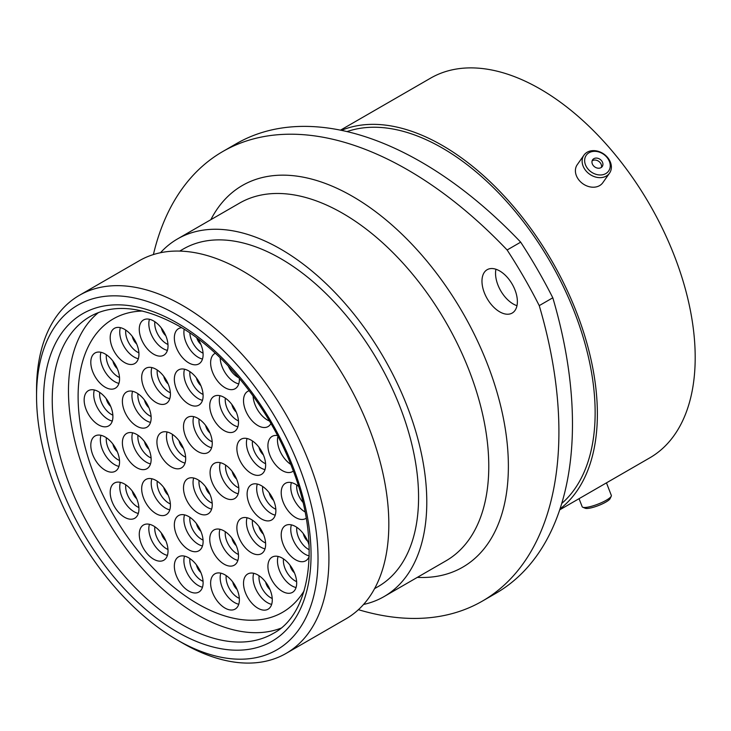 <?xml version="1.0" encoding="UTF-8"?>
<svg xmlns="http://www.w3.org/2000/svg" width="731" height="731" viewBox="0 0 731 731"><rect width="100%" height="100%" fill="white"/><g stroke="black" fill="none" stroke-linecap="round" stroke-linejoin="round"><path stroke-width="1.1" d="M182.732 643.17L177.286 640.018A199.033 114.913 -120 0 0 177.286 640.027A199.033 114.913 -120 0 0 318.022 558.767A199.033 114.913 -120 0 0 177.286 315.006A199.033 114.913 -120 0 0 36.55 396.257A199.033 114.913 -120 0 0 177.286 640.018L182.732 643.17A206.736 119.363 60 0 0 286.104 653.404L346.01 618.819A206.736 119.363 60 0 0 377.699 453.156A206.736 119.363 60 0 0 242.646 270.982A206.736 119.363 60 0 0 139.283 260.739L79.368 295.333A206.736 119.363 60 0 1 182.732 305.567A206.736 119.363 60 0 1 317.793 487.751A206.736 119.363 60 0 1 286.104 653.404M499.675 270.945A25.037 14.456 -120 0 0 487.157 269.702A25.037 14.456 -120 0 0 483.319 289.759A25.037 14.456 -120 0 0 499.675 311.817A25.037 14.456 -120 0 0 512.193 313.06A25.037 14.456 -120 0 0 516.031 293.003A25.037 14.456 -120 0 0 499.675 270.945M516.972 305.686A25.037 14.456 60 0 1 513.235 303.995A25.037 14.456 60 0 1 495.938 269.246M179.716 251.089L183.335 248.997A194.875 112.51 60 0 1 280.768 258.655A194.875 112.51 60 0 1 408.081 430.376A194.875 112.51 60 0 1 378.21 586.536L374.592 588.619M160.491 252.725A206.507 119.226 60 0 1 177.523 238.927A206.507 119.226 60 0 1 280.768 249.152A206.507 119.226 60 0 1 415.674 431.135A206.507 119.226 60 0 1 384.022 596.606A206.507 119.226 60 0 1 363.554 604.455M347.015 131.589A216.056 124.736 60 0 1 442.374 148.064A216.056 124.736 60 0 1 580.039 327.479A216.056 124.736 60 0 1 561.737 503.485M341.441 130.346A219.218 126.564 60 0 1 442.374 145.478A219.218 126.564 60 0 1 583.21 331.024A219.218 126.564 60 0 1 560.019 508.931M340.5 130.155L430.586 78.153A219.218 126.564 60 0 1 540.191 89.008A219.218 126.564 60 0 1 683.394 282.175A219.218 126.564 60 0 1 649.795 457.844L559.708 509.845M552.8 297.791A369.722 213.461 60 0 1 495.901 593.289L482.341 601.12A369.722 213.461 -120 0 0 539.24 305.622L552.8 297.791A342.766 197.891 60 0 0 520.682 242.162L507.122 249.993A342.766 197.891 60 0 1 539.24 305.622M507.122 249.993A369.722 213.461 -120 0 0 222.772 151.527L236.332 143.696A369.722 213.461 60 0 1 520.682 242.162M358.428 609.681A369.722 213.461 -120 0 0 482.341 601.12M222.772 151.527A369.722 213.461 -120 0 0 153.4 254.562M36.55 396.257L36.55 389.97A206.736 119.363 60 0 1 79.368 295.333M611.244 496.203L610.12 498.597A13.679 2.887 158.8 0 1 589.99 508.1A13.679 2.887 158.8 0 1 585.22 508.255L582.781 507.25A15.634 3.308 -21.2 0 0 588.236 507.067A15.634 3.308 -21.2 0 0 611.244 496.203A15.634 3.308 -21.2 0 0 611.326 495.408L606.465 482.862M579.053 498.679L582.178 506.711A15.634 3.308 -21.2 0 0 582.781 507.25M608.804 160.153A13.679 10.791 35.1 0 0 591.553 151.719A13.679 10.791 35.1 0 0 586.079 166.156A13.679 10.791 35.1 0 0 603.331 174.59A13.679 10.791 35.1 0 0 608.804 160.153M583.767 167.563A15.634 12.336 -144.9 0 1 583.959 155.146A15.634 12.336 -144.9 0 1 596.953 150.997A15.634 12.336 -144.9 0 1 609.736 160.71A15.634 12.336 -144.9 0 1 609.544 173.128A15.634 12.336 -144.9 0 1 596.551 177.277A15.634 12.336 -144.9 0 1 583.767 167.563M592.567 164.438A5.866 4.633 35.1 0 0 597.364 168.084A5.866 4.633 35.1 0 0 602.243 166.531A5.866 4.633 35.1 0 0 602.317 161.862A5.866 4.633 35.1 0 0 597.519 158.216A5.866 4.633 35.1 0 0 592.64 159.778A5.866 4.633 35.1 0 0 592.567 164.438M601.385 167.399A5.866 4.633 35.1 0 0 600.937 163.835A5.866 4.633 35.1 0 0 592.11 160.875M609.544 173.128L602.819 182.695A15.634 12.336 -144.9 0 1 589.816 186.844A15.634 12.336 -144.9 0 1 577.042 177.14A15.634 12.336 -144.9 0 1 577.234 164.713L583.959 155.146M197.873 512.924A20.331 11.742 60 0 1 184.596 495.006A20.331 11.742 60 0 1 187.712 478.704A20.331 11.742 60 0 1 197.873 479.719A20.331 11.742 60 0 1 211.158 497.637A20.331 11.742 60 0 1 208.043 513.93A20.331 11.742 60 0 1 197.873 512.924M171.301 466.881A20.331 11.742 60 0 1 158.015 448.962A20.331 11.742 60 0 1 161.131 432.67A20.331 11.742 60 0 1 171.301 433.675A20.331 11.742 60 0 1 184.577 451.594A20.331 11.742 60 0 1 181.462 467.895A20.331 11.742 60 0 1 171.301 466.881M224.454 497.573A20.331 11.742 60 0 1 211.168 479.655A20.331 11.742 60 0 1 214.284 463.363A20.331 11.742 60 0 1 224.454 464.368A20.331 11.742 60 0 1 237.739 482.286A20.331 11.742 60 0 1 234.624 498.579A20.331 11.742 60 0 1 224.454 497.573M251.254 552.663A20.331 11.742 60 0 1 237.968 534.745A20.331 11.742 60 0 1 241.084 518.453A20.331 11.742 60 0 1 251.254 519.458A20.331 11.742 60 0 1 264.54 537.376A20.331 11.742 60 0 1 261.415 553.678A20.331 11.742 60 0 1 251.254 552.663M224.125 564.177A20.331 11.742 60 0 1 210.848 546.258A20.331 11.742 60 0 1 213.964 529.966A20.331 11.742 60 0 1 224.125 530.971A20.331 11.742 60 0 1 237.411 548.89A20.331 11.742 60 0 1 234.295 565.182A20.331 11.742 60 0 1 224.125 564.177M188.726 549.776A20.331 11.742 60 0 1 175.44 531.857A20.331 11.742 60 0 1 178.556 515.565A20.331 11.742 60 0 1 188.726 516.57A20.331 11.742 60 0 1 202.012 534.489A20.331 11.742 60 0 1 198.896 550.781A20.331 11.742 60 0 1 188.726 549.776M156.05 513.674A20.331 11.742 60 0 1 142.764 495.755A20.331 11.742 60 0 1 145.88 479.463A20.331 11.742 60 0 1 156.05 480.468A20.331 11.742 60 0 1 169.327 498.387A20.331 11.742 60 0 1 166.211 514.679A20.331 11.742 60 0 1 156.05 513.674M136.77 467.703A20.331 11.742 60 0 1 123.484 449.784A20.331 11.742 60 0 1 126.6 433.492A20.331 11.742 60 0 1 136.77 434.497A20.331 11.742 60 0 1 150.047 452.416A20.331 11.742 60 0 1 146.931 468.708A20.331 11.742 60 0 1 136.77 467.703M136.77 426.191A20.331 11.742 60 0 1 123.484 408.273A20.331 11.742 60 0 1 126.6 391.98A20.331 11.742 60 0 1 136.77 392.986A20.331 11.742 60 0 1 150.047 410.904A20.331 11.742 60 0 1 146.931 427.206A20.331 11.742 60 0 1 136.77 426.191M156.05 402.489A20.331 11.742 60 0 1 142.764 384.561A20.331 11.742 60 0 1 145.88 368.269A20.331 11.742 60 0 1 156.05 369.274A20.331 11.742 60 0 1 169.327 387.192A20.331 11.742 60 0 1 166.211 403.494A20.331 11.742 60 0 1 156.05 402.489M188.726 404.115A20.331 11.742 60 0 1 175.44 386.196A20.331 11.742 60 0 1 178.556 369.904A20.331 11.742 60 0 1 188.726 370.909A20.331 11.742 60 0 1 202.012 388.828A20.331 11.742 60 0 1 198.896 405.129A20.331 11.742 60 0 1 188.726 404.115M224.125 430.596A20.331 11.742 60 0 1 210.848 412.677A20.331 11.742 60 0 1 213.964 396.385A20.331 11.742 60 0 1 224.125 397.39A20.331 11.742 60 0 1 237.411 415.309A20.331 11.742 60 0 1 234.295 431.601A20.331 11.742 60 0 1 224.125 430.596M251.254 473.423A20.331 11.742 60 0 1 237.968 455.504A20.331 11.742 60 0 1 241.084 439.212A20.331 11.742 60 0 1 251.254 440.217A20.331 11.742 60 0 1 264.54 458.136A20.331 11.742 60 0 1 261.415 474.428A20.331 11.742 60 0 1 251.254 473.423M261.488 518.955A20.331 11.742 60 0 1 248.211 501.037A20.331 11.742 60 0 1 251.327 484.744A20.331 11.742 60 0 1 261.488 485.75A20.331 11.742 60 0 1 274.774 503.668A20.331 11.742 60 0 1 271.658 519.969A20.331 11.742 60 0 1 261.488 518.955M282.294 591.342A20.331 11.742 60 0 1 269.008 573.424A20.331 11.742 60 0 1 272.133 557.132A20.331 11.742 60 0 1 282.294 558.137A20.331 11.742 60 0 1 295.58 576.055A20.331 11.742 60 0 1 292.464 592.357A20.331 11.742 60 0 1 282.294 591.342M257.897 608.201A20.331 11.742 60 0 1 244.611 590.282A20.331 11.742 60 0 1 247.727 573.99A20.331 11.742 60 0 1 257.897 574.995A20.331 11.742 60 0 1 271.183 592.914A20.331 11.742 60 0 1 268.067 609.206A20.331 11.742 60 0 1 257.897 608.201M225.002 608.073A20.331 11.742 60 0 1 211.716 590.155A20.331 11.742 60 0 1 214.832 573.862A20.331 11.742 60 0 1 225.002 574.868A20.331 11.742 60 0 1 238.288 592.786A20.331 11.742 60 0 1 235.163 609.078A20.331 11.742 60 0 1 225.002 608.073M188.726 591.032A20.331 11.742 60 0 1 175.44 573.113A20.331 11.742 60 0 1 178.556 556.821A20.331 11.742 60 0 1 188.726 557.826A20.331 11.742 60 0 1 202.012 575.745A20.331 11.742 60 0 1 198.896 592.037A20.331 11.742 60 0 1 188.726 591.032M153.647 559.206A20.331 11.742 60 0 1 140.361 541.287A20.331 11.742 60 0 1 143.486 524.995A20.331 11.742 60 0 1 153.647 526A20.331 11.742 60 0 1 166.933 543.919A20.331 11.742 60 0 1 163.817 560.22A20.331 11.742 60 0 1 153.647 559.206M124.562 517.265A20.331 11.742 60 0 1 111.286 499.346A20.331 11.742 60 0 1 114.401 483.045A20.331 11.742 60 0 1 124.562 484.05A20.331 11.742 60 0 1 137.848 501.978A20.331 11.742 60 0 1 134.732 518.27A20.331 11.742 60 0 1 124.562 517.265M105.173 470.216A20.331 11.742 60 0 1 91.896 452.297A20.331 11.742 60 0 1 95.012 436.005A20.331 11.742 60 0 1 105.173 437.01A20.331 11.742 60 0 1 118.459 454.929A20.331 11.742 60 0 1 115.343 471.23A20.331 11.742 60 0 1 105.173 470.216M98.53 424.875A20.331 11.742 60 0 1 85.244 406.957A20.331 11.742 60 0 1 88.36 390.665A20.331 11.742 60 0 1 98.53 391.67A20.331 11.742 60 0 1 111.816 409.588A20.331 11.742 60 0 1 108.7 425.881A20.331 11.742 60 0 1 98.53 424.875M105.173 387.202A20.331 11.742 60 0 1 91.896 369.283A20.331 11.742 60 0 1 95.012 352.991A20.331 11.742 60 0 1 105.173 353.996A20.331 11.742 60 0 1 118.459 371.915A20.331 11.742 60 0 1 115.343 388.207A20.331 11.742 60 0 1 105.173 387.202M124.562 362.549A20.331 11.742 60 0 1 111.286 344.63A20.331 11.742 60 0 1 114.401 328.338A20.331 11.742 60 0 1 124.562 329.343A20.331 11.742 60 0 1 137.848 347.262A20.331 11.742 60 0 1 134.732 363.554A20.331 11.742 60 0 1 124.562 362.549M153.647 354.188A20.331 11.742 60 0 1 140.361 336.269A20.331 11.742 60 0 1 143.486 319.968A20.331 11.742 60 0 1 153.647 320.973A20.331 11.742 60 0 1 166.933 338.901A20.331 11.742 60 0 1 163.817 355.193A20.331 11.742 60 0 1 153.647 354.188M197.827 338.654A20.331 11.742 60 0 1 198.896 363.874A20.331 11.742 60 0 1 188.726 362.859A20.331 11.742 60 0 1 175.44 344.941A20.331 11.742 60 0 1 178.556 328.648A20.331 11.742 60 0 1 181.681 327.716M239.348 378.393A20.331 11.742 60 0 1 235.163 388.709A20.331 11.742 60 0 1 225.002 387.704A20.331 11.742 60 0 1 211.716 369.785A20.331 11.742 60 0 1 214.832 353.493A20.331 11.742 60 0 1 215.325 353.237M270.918 423.514A20.331 11.742 60 0 1 268.067 426.575A20.331 11.742 60 0 1 257.897 425.561A20.331 11.742 60 0 1 244.611 407.642A20.331 11.742 60 0 1 247.727 391.35A20.331 11.742 60 0 1 249.198 390.719M293.314 471.02A20.331 11.742 60 0 1 292.464 471.605A20.331 11.742 60 0 1 282.294 470.59A20.331 11.742 60 0 1 269.008 452.672A20.331 11.742 60 0 1 272.133 436.38A20.331 11.742 60 0 1 277.542 435.575M306.207 518.233A20.331 11.742 60 0 1 305.75 518.517A20.331 11.742 60 0 1 295.589 517.511A20.331 11.742 60 0 1 282.303 499.593A20.331 11.742 60 0 1 285.419 483.301A20.331 11.742 60 0 1 295.589 484.306A20.331 11.742 60 0 1 298.522 486.353M309.195 556.373A20.331 11.742 60 0 1 305.75 560.778A20.331 11.742 60 0 1 295.589 559.772A20.331 11.742 60 0 1 282.303 541.854A20.331 11.742 60 0 1 285.419 525.562A20.331 11.742 60 0 1 295.589 526.567A20.331 11.742 60 0 1 309.112 545.363M197.873 451.539A20.331 11.742 60 0 1 184.596 433.62A20.331 11.742 60 0 1 187.712 417.328A20.331 11.742 60 0 1 197.873 418.333A20.331 11.742 60 0 1 211.158 436.252A20.331 11.742 60 0 1 208.043 452.544A20.331 11.742 60 0 1 197.873 451.539M304.087 590.867A169.382 97.79 60 0 1 282.568 612.313A169.382 97.79 60 0 1 197.873 603.925A169.382 97.79 60 0 1 87.227 454.664A169.382 97.79 60 0 1 113.186 318.944A169.382 97.79 60 0 1 142.518 311.031A169.382 97.79 60 0 0 113.186 318.944A169.382 97.79 60 0 0 93.678 473.651A169.382 97.79 60 0 0 227.012 616.589A169.382 97.79 60 0 0 282.568 612.313A169.382 97.79 60 0 0 304.087 590.867M280.75 628.24A183.015 105.666 60 0 1 229.36 628.742A183.015 105.666 60 0 1 88.287 481.82A183.015 105.666 60 0 1 98.484 312.548M181.644 624.429A183.015 105.666 -120 0 0 273.147 633.494C311.123 613.766 321.521 542.356 292.345 468.434C269.958 408.647 224.417 351.794 178.565 325.871C143.157 306.371 113.689 303.246 90.141 316.505A183.015 105.666 -120 0 0 62.089 463.152A183.015 105.666 -120 0 0 181.644 624.429M177.286 323.056A189.174 109.221 60 0 1 311.05 554.738A189.174 109.221 60 0 1 177.286 631.977A189.174 109.221 60 0 1 43.522 400.286A189.174 109.221 60 0 1 177.286 323.056M384.022 596.606L446.001 560.823A206.507 119.226 -120 0 0 477.663 395.343A206.507 119.226 -120 0 0 342.757 213.37A206.507 119.226 -120 0 0 239.503 203.145L177.523 238.927M210.839 219.693A220.369 127.231 60 0 1 352.552 196.392A220.369 127.231 60 0 1 504.81 425.945A220.369 127.231 60 0 1 417.346 577.371M199.07 480.459A16.511 9.54 -120 0 0 210.647 502.425A16.511 9.54 -120 0 0 212.2 503.211M211.624 509.105A20.331 11.742 60 0 1 207.43 507.405A20.331 11.742 60 0 1 193.678 478.01M172.498 434.424A16.511 9.54 -120 0 0 184.066 456.391A16.511 9.54 -120 0 0 185.628 457.177M185.053 463.07A20.331 11.742 60 0 1 180.849 461.371A20.331 11.742 60 0 1 167.097 431.975M225.651 465.117A16.511 9.54 -120 0 0 237.228 487.084A16.511 9.54 -120 0 0 238.781 487.86M238.205 493.763A20.331 11.742 60 0 1 234.011 492.064A20.331 11.742 60 0 1 220.259 462.668M252.451 520.207A16.511 9.54 -120 0 0 264.019 542.174A16.511 9.54 -120 0 0 265.581 542.959M265.006 548.853A20.331 11.742 60 0 1 260.803 547.153A20.331 11.742 60 0 1 247.051 517.758M225.322 531.72A16.511 9.54 -120 0 0 236.899 553.687A16.511 9.54 -120 0 0 238.452 554.463M237.877 560.366A20.331 11.742 60 0 1 233.682 558.658A20.331 11.742 60 0 1 219.93 529.271M189.923 517.32A16.511 9.54 -120 0 0 201.5 539.286A16.511 9.54 -120 0 0 203.054 540.063M202.478 545.956A20.331 11.742 60 0 1 198.275 544.257A20.331 11.742 60 0 1 184.523 514.871M157.247 481.217A16.511 9.54 -120 0 0 168.815 503.184A16.511 9.54 -120 0 0 170.378 503.961M169.802 509.863A20.331 11.742 60 0 1 165.599 508.164A20.331 11.742 60 0 1 151.847 478.768M137.967 435.247A16.511 9.54 -120 0 0 149.535 457.213A16.511 9.54 -120 0 0 151.098 457.99M150.522 463.893A20.331 11.742 60 0 1 146.319 462.184A20.331 11.742 60 0 1 132.567 432.798M137.967 393.735A16.511 9.54 -120 0 0 149.535 415.701A16.511 9.54 -120 0 0 151.098 416.478M150.522 422.381A20.331 11.742 60 0 1 146.319 420.681A20.331 11.742 60 0 1 132.567 391.286M157.247 370.023A16.511 9.54 -120 0 0 168.815 391.99A16.511 9.54 -120 0 0 170.378 392.775M169.802 398.669A20.331 11.742 60 0 1 165.599 396.97A20.331 11.742 60 0 1 151.847 367.574M189.923 371.659A16.511 9.54 -120 0 0 201.5 393.625A16.511 9.54 -120 0 0 203.054 394.411M202.478 400.305A20.331 11.742 60 0 1 198.275 398.605A20.331 11.742 60 0 1 184.523 369.21M225.322 398.139A16.511 9.54 -120 0 0 236.899 420.106A16.511 9.54 -120 0 0 238.452 420.882M237.877 426.785A20.331 11.742 60 0 1 233.682 425.076A20.331 11.742 60 0 1 219.93 395.69M252.451 440.967A16.511 9.54 -120 0 0 264.019 462.933A16.511 9.54 -120 0 0 265.581 463.71M265.006 469.613A20.331 11.742 60 0 1 260.803 467.913A20.331 11.742 60 0 1 247.051 438.518M262.685 486.499A16.511 9.54 -120 0 0 274.262 508.465A16.511 9.54 -120 0 0 275.815 509.242M275.24 515.145A20.331 11.742 60 0 1 271.046 513.445A20.331 11.742 60 0 1 257.294 484.05M283.491 558.886A16.511 9.54 -120 0 0 295.068 580.853A16.511 9.54 -120 0 0 296.622 581.629M296.046 587.532A20.331 11.742 60 0 1 291.852 585.833A20.331 11.742 60 0 1 278.1 556.437M259.094 575.745A16.511 9.54 -120 0 0 270.671 597.711A16.511 9.54 -120 0 0 272.224 598.488M271.649 604.382A20.331 11.742 60 0 1 267.445 602.682A20.331 11.742 60 0 1 253.694 573.296M226.199 575.617A16.511 9.54 -120 0 0 237.767 597.583A16.511 9.54 -120 0 0 239.329 598.36M238.754 604.263A20.331 11.742 60 0 1 234.55 602.563A20.331 11.742 60 0 1 220.799 573.168M189.923 558.575A16.511 9.54 -120 0 0 201.5 580.542A16.511 9.54 -120 0 0 203.054 581.319M202.478 587.221A20.331 11.742 60 0 1 198.275 585.513A20.331 11.742 60 0 1 184.523 556.127M154.844 526.749A16.511 9.54 -120 0 0 166.421 548.716A16.511 9.54 -120 0 0 167.975 549.493M167.399 555.396A20.331 11.742 60 0 1 163.205 553.696A20.331 11.742 60 0 1 149.453 524.301M125.759 484.799A16.511 9.54 -120 0 0 137.337 506.766A16.511 9.54 -120 0 0 138.89 507.552M138.314 513.445A20.331 11.742 60 0 1 134.12 511.746A20.331 11.742 60 0 1 120.368 482.35M106.37 437.759A16.511 9.54 -120 0 0 117.947 459.726A16.511 9.54 -120 0 0 119.509 460.503M118.925 466.405A20.331 11.742 60 0 1 114.73 464.706A20.331 11.742 60 0 1 100.979 435.31M99.727 392.419A16.511 9.54 -120 0 0 111.304 414.386A16.511 9.54 -120 0 0 112.857 415.162M112.282 421.056A20.331 11.742 60 0 1 108.087 419.356A20.331 11.742 60 0 1 94.336 389.97M106.37 354.745A16.511 9.54 -120 0 0 117.947 376.712A16.511 9.54 -120 0 0 119.509 377.488M118.925 383.391A20.331 11.742 60 0 1 114.73 381.683A20.331 11.742 60 0 1 100.979 352.296M125.759 330.092A16.511 9.54 -120 0 0 137.337 352.059A16.511 9.54 -120 0 0 138.89 352.835M138.314 358.738A20.331 11.742 60 0 1 134.12 357.03A20.331 11.742 60 0 1 120.368 327.643M154.844 321.722A16.511 9.54 -120 0 0 166.421 343.689A16.511 9.54 -120 0 0 167.975 344.475M167.399 350.368A20.331 11.742 60 0 1 163.205 348.669A20.331 11.742 60 0 1 149.453 319.273M189.841 332.952A16.511 9.54 -120 0 0 201.5 352.369A16.511 9.54 -120 0 0 203.054 353.146M202.478 359.049A20.331 11.742 60 0 1 198.275 357.349A20.331 11.742 60 0 1 184.194 329.27M228.191 365.902A16.511 9.54 -120 0 0 237.767 377.214A16.511 9.54 -120 0 0 238.827 377.763M238.754 383.894A20.331 11.742 60 0 1 234.55 382.185A20.331 11.742 60 0 1 220.177 357.815M269.492 421.065A20.331 11.742 60 0 1 267.445 420.051A20.331 11.742 60 0 1 253.09 395.974M290.774 464.413A20.331 11.742 60 0 1 277.926 436.306M296.786 485.055A16.511 9.54 -120 0 0 302.917 502.325M305.037 511.938A20.331 11.742 60 0 1 291.386 482.606M296.786 527.316A16.511 9.54 -120 0 0 308.354 549.283A16.511 9.54 -120 0 0 309.231 549.749M309.213 555.925A20.331 11.742 60 0 1 305.138 554.262A20.331 11.742 60 0 1 291.386 524.867M209.998 494.384A8.781 5.071 60 0 1 205.612 486.791M183.417 448.35A8.781 5.071 60 0 1 179.031 440.756M236.579 479.033A8.781 5.071 60 0 1 232.193 471.44M263.37 534.133A8.781 5.071 60 0 1 258.984 526.539M236.25 545.637A8.781 5.071 60 0 1 231.864 538.043M200.842 531.236A8.781 5.071 60 0 1 196.465 523.643M168.167 495.134A8.781 5.071 60 0 1 163.781 487.54M148.886 449.163A8.781 5.071 60 0 1 144.5 441.57M148.886 407.66A8.781 5.071 60 0 1 144.5 400.058M168.167 383.949A8.781 5.071 60 0 1 163.781 376.355M200.842 385.584A8.781 5.071 60 0 1 196.465 377.991M236.25 412.056A8.781 5.071 60 0 1 231.864 404.462M263.37 454.883A8.781 5.071 60 0 1 258.984 447.29M273.613 500.415A8.781 5.071 60 0 1 269.227 492.822M294.419 572.812A8.781 5.071 60 0 1 290.033 565.209M270.013 589.661A8.781 5.071 60 0 1 265.636 582.068M237.118 589.533A8.781 5.071 60 0 1 232.732 581.94M200.842 572.492A8.781 5.071 60 0 1 196.465 564.899M165.773 540.675A8.781 5.071 60 0 1 161.387 533.073M136.688 498.725A8.781 5.071 60 0 1 132.302 491.131M117.298 451.685A8.781 5.071 60 0 1 112.912 444.082M110.655 406.335A8.781 5.071 60 0 1 106.269 398.742M117.298 368.662A8.781 5.071 60 0 1 112.912 361.068M136.688 344.009A8.781 5.071 60 0 1 132.302 336.415M165.773 335.648A8.781 5.071 60 0 1 161.387 328.055M200.842 344.328A8.781 5.071 60 0 1 196.749 337.85M307.705 541.232A8.781 5.071 60 0 1 303.319 533.639M199.07 419.082A16.511 9.54 -120 0 0 210.647 441.049A16.511 9.54 -120 0 0 212.2 441.826M211.624 447.728A20.331 11.742 60 0 1 207.43 446.02A20.331 11.742 60 0 1 193.678 416.633M209.998 432.999A8.781 5.071 60 0 1 205.612 425.405"/></g></svg>
